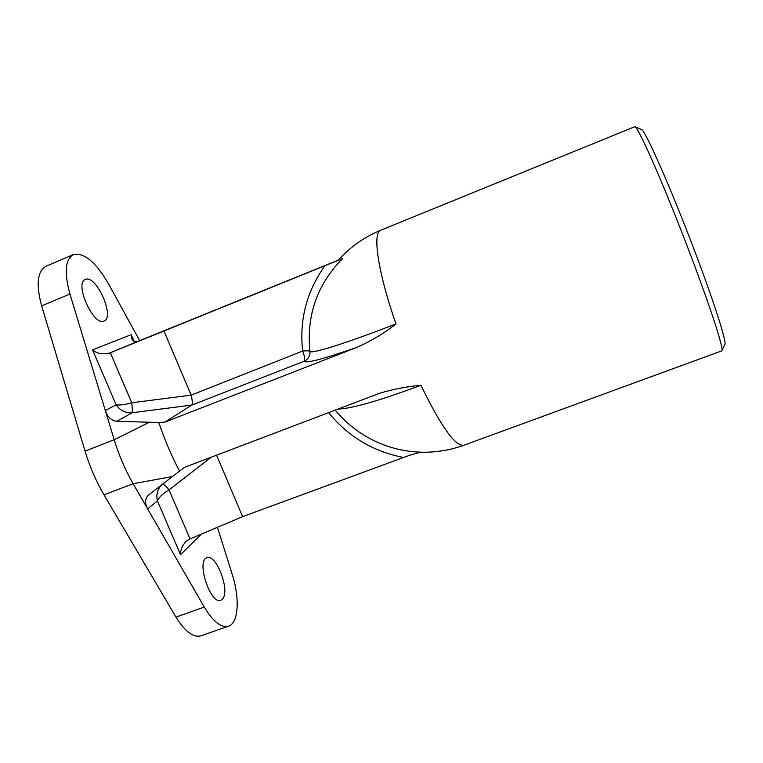 <?xml version="1.0" encoding="UTF-8"?>
<svg xmlns="http://www.w3.org/2000/svg" width="763" height="763" viewBox="0 0 763 763"><rect width="100%" height="100%" fill="white"/><g stroke="black" fill="none" stroke-linecap="round" stroke-linejoin="round"><path stroke-width="1.14" d="M337.847 409.063C351.218 408.806 378.906 400.89 420.909 385.296C407.452 386.459 393.803 389.073 379.974 393.145L184.322 467.404L179.524 471.114C171.646 456.16 164.732 439.946 158.771 422.492L164.999 422.063L357.122 347.27C371.848 340.66 384.79 332.868 395.959 323.884C346.755 343.15 310.522 354.413 309.94 351.333C309.454 350.78 307.031 350.684 302.663 351.037C304.714 356.378 305.2 359.783 304.132 361.252C308.281 359.23 310.217 355.93 309.94 351.333C306.316 315.386 317.189 284.465 342.539 258.59L324.981 265.686C306.65 291.313 299.21 319.764 302.663 351.037L191.132 395.167C192.41 400.327 192.619 403.637 191.771 405.086L164.999 422.063M722.027 350.36L724.745 344.504C727.635 343.76 711.726 294.737 688.741 235.519C665.775 176.291 644.201 128.699 641.292 129.414L635.15 126.839M395.959 323.884C377.799 272.019 372.22 232.362 380.775 230.216L634.826 126.696C637.525 125.781 659.804 175.442 683.848 237.455C707.921 299.458 724.688 350.446 721.798 350.866L464.162 445.125C455.902 447.318 441.481 427.375 420.909 385.296M216.558 455.149L242.605 516.646L189.234 539.241L185.962 541.453C182.243 545.602 180.421 550.018 180.507 554.711L201.375 534.1M242.605 516.646L403.57 457.476C410.809 454.777 416.808 453.012 421.586 452.182C409.636 451.915 398 449.836 386.679 445.935C366.202 438.725 349.034 426.775 335.157 410.084M109.529 353.088L137.817 341.385C134.793 342.129 132.81 341.223 131.865 338.667L131.265 334.642L92.552 349.845C96.71 353.593 102.366 354.671 109.529 353.088L324.981 265.686M380.775 230.216C364.294 237.007 350.112 247.031 338.2 260.288L342.539 258.59M137.817 341.385L338.352 260.126M162.729 484.104C163.892 484.267 166 486.203 169.052 489.903L211.313 457.142M161.737 484.867C157.426 489.236 155.986 494.596 157.426 500.948C159.209 496.923 163.091 493.241 169.052 489.903L190.025 538.907M228.242 626.289L201.346 635.684C193.63 638.087 185.171 631.898 175.967 617.114L103.987 494.825L133.134 483.732L172.562 476.503L148.585 495.044C144.922 498.411 144.608 503.017 147.631 508.854L133.134 483.732C125.332 470.122 119.018 455.463 114.202 439.755L105.332 410.551C107.65 417.151 111.512 420.737 116.901 421.319L131.989 412.773C132.466 411.362 132.381 408.024 131.741 402.75C125.132 404.686 119.934 405.372 116.148 404.81C120.01 410.408 125.294 413.06 131.989 412.773L191.771 405.086M116.901 421.319L158.771 422.492M92.552 349.845L116.148 404.81L105.332 410.551L69.929 294.032C64.035 272.324 65.237 259.162 73.515 254.537C84.273 252.477 95.909 262.214 108.451 283.76L139.677 340.632M103.797 321.109C93.258 326.135 74.011 282.739 85.389 279.449C96.081 274.175 115.375 317.456 103.997 321.032L103.797 321.109M217.417 527.309L232.133 574.034C239.82 597.772 238.724 622.484 228.91 626.051C221.575 628.321 213.373 621.998 204.293 607.081L147.631 508.854L157.426 500.948L180.507 554.711M222.596 598.926L220.946 600.185C210.75 605.574 195.9 560.786 206.83 557.791C215.977 553.013 230.426 590.705 222.596 598.926M172.562 476.503L179.524 471.114M103.987 494.825C96.1 481.339 89.786 466.765 85.055 451.114L41.631 305.887C35.89 284.246 37.397 271.008 46.142 266.192L73.286 254.642M163.969 330.961L191.017 394.833M328.567 412.592C348.176 436.608 373.183 451.572 403.57 457.476M191.685 405.153L304.132 361.252C305.829 363.627 323.493 358.972 357.122 347.27M191.132 395.167L131.741 402.75L110.339 352.754M131.265 334.642L134.097 341.29M85.055 451.114L114.202 439.755L149.367 422.244M175.967 617.114L204.293 607.081M41.631 305.887L69.929 294.032M421.271 452.201C436.007 452.554 450.304 450.189 464.162 445.125"/></g></svg>
